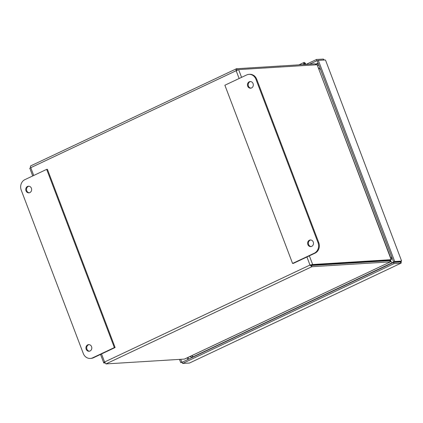 <?xml version="1.0" encoding="UTF-8"?>
<svg xmlns="http://www.w3.org/2000/svg" width="423" height="423" viewBox="0 0 423 423"><rect width="100%" height="100%" fill="white"/><g stroke="black" fill="none" stroke-linecap="round" stroke-linejoin="round"><path stroke-width="0.63" d="M401.639 261.102L325.52 60.119L401.639 261.102L394.738 261.525L318.334 60.389L317.255 60.896L393.66 262.033L400.56 261.61L401.639 261.102L400.83 261.472C401.295 262.546 401.316 263.132 400.888 263.233L400.422 262.006L393.522 262.429L393.987 263.661L400.888 263.233L189.504 363.029L400.888 263.233M323.711 60.055L323.336 59.083L324.288 60.024M400.206 261.509L400.438 262.006M189.504 363.029L182.604 363.452L393.987 263.661M179.495 359.386L180.706 362.569L182.228 362.479M323.336 59.083L316.436 59.506L306.062 64.407M318.334 60.389L325.234 59.966M393.522 262.429L182.133 362.225L182.604 363.452M182.588 362.014L180.706 362.569M181.784 362.062L180.737 359.307M309.588 64.19L316.906 60.732L316.436 59.506M316.906 60.732L317.71 60.685M189.641 356.674L191.074 357.06A5.362 4.732 -93.5 0 0 191.788 357.075A5.362 4.732 -93.5 0 0 193.337 356.674A2.681 1.184 64.7 0 0 193.544 356.621L394.738 261.525M191.942 355.584A2.681 1.184 64.7 0 0 193.337 356.674L392.491 262.657A5.362 4.732 -93.5 0 0 393.612 261.9M318.884 65.179A5.362 4.732 -93.5 0 0 318.461 65.258A5.362 4.732 -93.5 0 0 317.652 65.533M310.731 239.968A3.326 2.935 -93.5 0 0 310.144 240.169A3.326 2.935 -93.5 0 0 308.415 243.764A3.326 2.935 -93.5 0 0 311.132 246.551M250.553 81.56A3.326 2.935 -93.5 0 0 249.967 81.755A3.326 2.935 -93.5 0 0 248.243 85.351A3.326 2.935 -93.5 0 0 250.961 88.137M248.946 74.369L249.697 74.321A8.042 7.101 86.5 0 1 256.713 79.27L318.768 242.633A8.042 7.101 86.5 0 1 315.072 253.139L293.335 263.397L292.584 263.444L224.883 85.229L246.62 74.971A8.042 7.101 86.5 0 1 248.946 74.369A8.042 7.101 86.5 0 1 255.957 79.318L318.017 242.68A8.042 7.101 86.5 0 1 314.315 253.181L292.584 263.444M309.387 240.211A3.326 2.935 86.5 0 1 310.35 239.968A3.326 2.935 86.5 0 1 313.485 243.103A3.326 2.935 86.5 0 1 310.757 246.598A3.326 2.935 86.5 0 1 307.701 244.018A3.326 2.935 86.5 0 1 309.387 240.211M249.216 81.803A3.326 2.935 86.5 0 1 250.173 81.554A3.326 2.935 86.5 0 1 253.308 84.69A3.326 2.935 86.5 0 1 250.585 88.19A3.326 2.935 86.5 0 1 247.529 85.61A3.326 2.935 86.5 0 1 249.216 81.803M28.87 186.215A3.326 2.935 -93.5 0 0 26.522 189.663A3.326 2.935 -93.5 0 0 29.277 192.793M89.042 344.629A3.326 2.935 -93.5 0 0 86.694 348.076A3.326 2.935 -93.5 0 0 89.449 351.206M46.667 169.369L47.424 169.322L115.119 347.532L93.383 357.795A8.042 7.101 86.5 0 1 91.061 358.392L90.305 358.44A8.042 7.101 86.5 0 1 83.289 353.491L21.235 190.133A8.042 7.101 86.5 0 1 24.936 179.627L46.667 169.369L114.363 347.579L92.632 357.842A8.042 7.101 86.5 0 1 90.305 358.44M29.859 192.597A3.326 2.935 86.5 0 1 28.901 192.846A3.326 2.935 86.5 0 1 25.766 189.71A3.326 2.935 86.5 0 1 28.489 186.21A3.326 2.935 86.5 0 1 31.551 188.79A3.326 2.935 86.5 0 1 29.859 192.597M90.036 351.011A3.326 2.935 86.5 0 1 89.073 351.259A3.326 2.935 86.5 0 1 85.943 348.118A3.326 2.935 86.5 0 1 88.666 344.623A3.326 2.935 86.5 0 1 91.722 347.204A3.326 2.935 86.5 0 1 90.036 351.011M115.119 347.532L114.363 347.579M303.888 64.539A2.147 0.952 -115.3 0 1 303.957 62.488A2.147 0.952 -115.3 0 1 305.898 64.418M304.311 64.513A1.248 0.555 -115.3 0 1 304.343 63.297A1.248 0.555 -115.3 0 1 304.438 63.276A1.248 0.555 -115.3 0 1 305.48 64.444M304.391 64.508A1.073 0.476 -115.3 0 1 304.338 64.365A1.073 0.476 -115.3 0 1 304.417 63.455A1.073 0.476 -115.3 0 1 305.395 64.449M389.424 260.224L389.937 260.631L311.428 265.47L311.894 266.696L309.985 265.036L312.66 264.518L311.582 265.025L390.096 260.182L391.397 259.664L317.128 64.745L391.175 259.674L312.66 264.518L309.361 255.83M241.565 77.356L238.614 69.589L236.171 70.715C235.891 69.546 236.055 68.87 236.674 68.685L237.139 69.911L237.848 69.869M30.615 165.927L236.494 68.738L315.188 63.841L316.066 64.814M30.736 165.906C30.297 166.006 30.308 166.599 30.768 167.682L29.97 168.09M104.814 362.638L103.735 362.871L100.526 354.421M104.973 362.955L104.016 363.013C103.503 362.908 103.693 362.569 104.587 362.003L105.956 363.917L311.894 266.696L390.408 261.858L184.47 359.079L105.956 363.917M306.929 256.983L309.985 265.036L311.582 265.025M238.614 69.589L317.128 64.745M236.795 70.673L236.991 69.98M311.428 265.47L310.609 264.999M390.096 260.182L391.397 259.664M184.47 359.079L184.782 358.931M390.096 260.208C390.794 261.16 390.9 261.71 390.408 261.858L389.477 260.251L390.048 260.187M184.629 359.037L390.408 261.858M318.339 63.746L316.087 64.809M188.045 357.424L188.695 359.132M398.958 262.096L399.904 261.652M187.875 359.513L187.23 357.81M315.706 64.132L318.064 63.022M318.551 67.902L320.523 69.546L391.635 256.745L391.323 259.468M391.042 259.801L390.202 260.351M392.692 262.604A2.681 1.184 -115.3 0 1 392.491 262.657A2.681 1.184 -115.3 0 1 390.397 260.261M314.315 253.181L315.072 253.139M318.768 242.633L318.017 242.68M256.713 79.27L255.957 79.318M93.383 357.795L92.632 357.842M33.729 175.476L30.768 167.682L236.171 70.715L239.132 78.504M309.985 265.036L104.587 362.003L101.525 353.951M315.569 64.841L315.188 63.841M388.473 260.721L389.477 260.251M377.75 261.382L378.812 260.88M372.8 261.689L373.863 261.187M318.461 65.258L317.509 65.591M191.788 357.075L193.544 356.621M298.971 64.841L303.957 62.488M29.758 168.121L32.73 175.947M374.36 261.155L373.298 261.657"/></g></svg>
